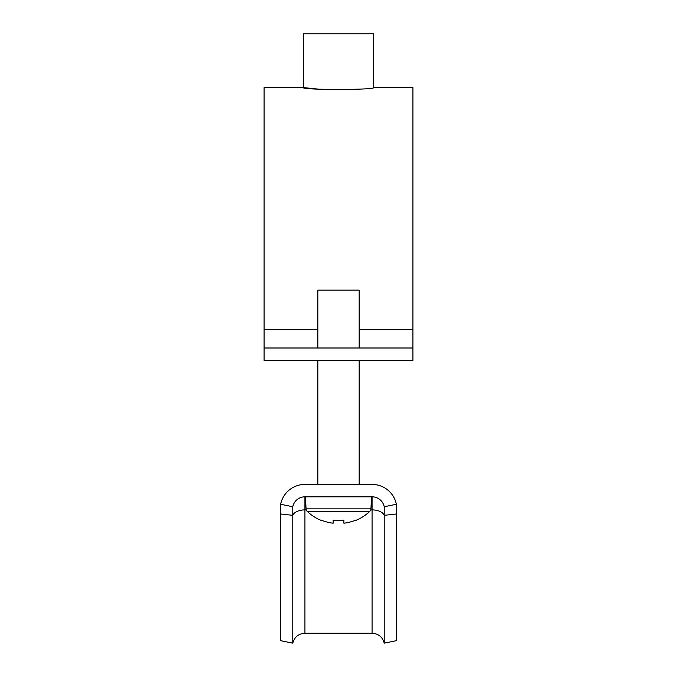 <?xml version="1.0" encoding="UTF-8"?>
<svg xmlns="http://www.w3.org/2000/svg" width="677" height="677" viewBox="0 0 677 677"><rect width="100%" height="100%" fill="white"/><g stroke="black" fill="none" stroke-linecap="round" stroke-linejoin="round"><path stroke-width="1.02" d="M317.835 89.068L303.364 87.587C301.189 90.049 375.803 90.058 373.636 87.587L373.636 33.85L303.364 33.85L303.364 87.587L264.098 87.587L264.098 348.003L412.902 348.003L412.902 87.587L373.636 87.587M264.098 348.003L264.098 360.409L412.902 360.409L412.902 348.003M317.835 360.409L317.835 484.419L304.929 484.419A24.804 24.804 0 0 0 280.625 504.263L292.777 506.743A12.398 12.398 0 0 1 304.929 496.816L372.071 496.816A12.398 12.398 0 0 1 384.223 506.743L396.375 504.263A24.804 24.804 0 0 0 372.071 484.419L359.165 484.419L359.165 360.409M384.223 643.15C382.513 636.972 378.468 633.664 372.071 633.232L372.071 509.899A12.398 6.795 180 0 1 384.223 515.332L384.223 643.15L396.375 640.67L396.375 504.263M372.071 633.232L304.929 633.232C298.54 633.664 294.487 636.972 292.777 643.15L292.777 506.743M292.777 643.15L280.625 640.67L280.625 504.263M372.071 484.419L304.929 484.419M396.375 513.978L384.223 515.332L384.223 506.743M343.874 523.211A45.147 45.147 0 0 0 355.772 520.105L355.907 520.385A45.469 45.469 0 0 0 369.777 511.38A3.724 3.724 0 0 0 370.937 508.876L306.063 508.876A3.724 3.724 0 0 0 307.223 511.38A45.469 45.469 0 0 0 321.093 520.385L321.228 520.105A45.147 45.147 0 0 0 333.126 523.211L333.126 520.105A45.359 40.595 0 0 0 338.5 520.385A45.359 40.595 0 0 0 343.874 520.105L343.874 523.211L343.874 520.105M369.777 511.38L307.223 511.38M370.937 508.876L371.571 496.816M306.063 508.876L305.429 496.816M359.165 348.003L359.165 290.137L317.835 290.137L317.835 348.003M412.902 329.665L359.165 329.665M317.835 329.665L264.098 329.665M304.929 633.232L304.929 509.899L306.266 509.899M370.734 509.899L372.071 509.899L372.071 496.816M280.625 513.978L292.777 515.332A12.398 6.795 180 0 1 304.929 509.899L304.929 496.816"/></g></svg>
